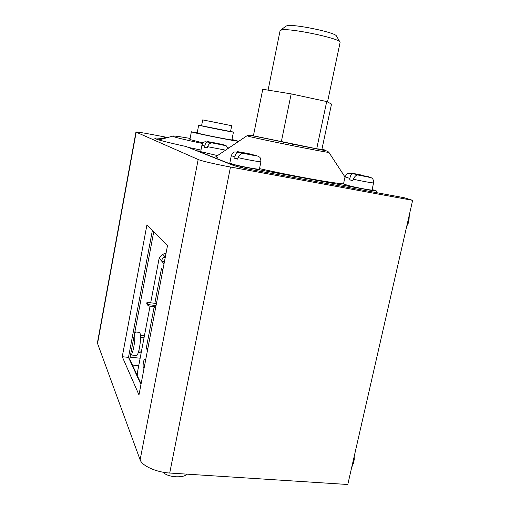 <?xml version="1.0" encoding="UTF-8"?>
<svg xmlns="http://www.w3.org/2000/svg" width="510" height="510" viewBox="0 0 510 510"><rect width="100%" height="100%" fill="white"/><g stroke="black" fill="none" stroke-linecap="round" stroke-linejoin="round"><path stroke-width="0.76" d="M130.114 357.153L140.148 358.218M144.413 335.778L140.39 335.319M141.162 352.875L138.286 352.563M132.434 365.052L138.726 365.702M351.677 467.472L353.36 463.418L354.284 459.357L354.157 456.609M409.288 215.029L409.033 219.612L408.032 223.998L407.273 223.864M406.789 225.975L408.032 223.998M145.28 361.941L144.795 359.257C144.324 359.193 143.871 360.188 143.45 362.24C142.947 365.421 142.991 367.398 143.584 368.163L144.19 367.653M165.348 256.919L163.793 257.416L162.231 258.748L161.817 261.267L164.029 263.823M137.222 375.449L137.56 371.822L150.048 306.147M150.686 302.787L159.165 258.207L161.817 261.267L164.443 261.643M165.202 256.951L162.741 254.229L159.165 258.207M154.205 306.669L146.287 348.19L147.486 350.415M162.805 270.23L161.466 268.623L154.849 303.316M162.741 254.229L166.062 253.164M147.874 348.362L146.287 348.19M154.874 306.752L154.715 307.6L155.454 308.703M156.047 305.598L148.506 304.648L146.995 302.322L156.442 303.52M146.995 302.322L146.759 303.584L148.263 305.923L148.506 304.648M155.805 306.873L148.263 305.923M162.639 140.996L159.707 139.753L160.924 139.409M202.61 143.514C186.851 140.193 177.078 137.872 173.292 136.552L172.501 136.183C172.303 135.596 178.168 136.342 190.102 138.414M231.973 139.491L237.679 141.028C239.254 142.029 196.643 133.633 191.97 132.013L197.255 132.536M203.101 142.908L189.892 139.523L191.377 131.758M230.571 131.382L233.433 132.115C234.594 132.664 202.84 126.359 199.161 125.301L201.609 125.568M233.433 132.115L231.903 139.861C233.019 140.601 201.297 134.353 197.657 133.11L197.185 132.912L198.677 125.135M203.127 119.99L231.693 125.702L203.127 119.99M231.693 125.702L230.545 131.529L201.992 125.855L201.584 125.715L202.706 119.875M226.523 124.644L207.544 120.844L226.523 124.644M228.913 147.913L227.638 147.702M200.985 150.08L188.056 147.307M130.732 354.922L136.119 355.502C138.637 357.293 142.073 336.186 139.797 332.864L139.058 332.354M134.697 332.82L135.475 332.851L134.857 331.978M135.023 332.004L134.869 332.826M252.048 154.664L241.498 152.28L237.673 151.687L242.926 152.898L234.74 151.923C234.441 152.197 233.013 151.687 231.279 155.716L229.806 163.149L234.931 164.794C243.831 167.044 260.023 169.875 259.431 169.097L260.935 161.683C261.458 162.282 247.446 159.828 238.138 157.66C239.375 154.817 241.032 153.357 243.111 153.293L252.833 155.238L256.632 155.818L251.29 154.549L255.395 155.18C257.167 155.652 257.461 155.831 256.288 155.716M238.444 152.222C236.519 152.382 235.346 153.937 234.925 156.889L234.798 158.438L236.13 158.769L237.615 159.12L238.138 157.66M237.711 158.859L234.798 158.438M242.945 153.287L242.926 152.898M246.687 153.841L246.744 153.484M220.384 144.241L211.159 142.194L207.659 141.627L212.122 142.641L205.084 141.755C204.899 141.978 203.579 141.417 201.941 145.127L200.679 151.642L217.502 155.588M208.042 141.99C206.282 142.092 205.211 143.438 204.829 146.026L204.727 147.384L205.842 147.658L207.105 147.951L207.557 146.67C208.628 144.171 210.107 142.908 212.001 142.889L223.986 145.159L219.466 144.094L223.227 144.706C224.674 145.082 224.833 145.203 223.692 145.07M207.175 147.76L204.727 147.384M220.212 144.508L212.122 142.641M363.949 176.103L362.712 175.3L354.201 173.617L350.772 173.094L356.375 174.363L349.044 173.215C348.496 173.54 347.297 172.558 345.021 176.932L343.491 184.002L349.994 185.978C358.9 188.152 372.51 190.593 372.032 189.937L373.6 182.854M352.837 173.853C351.275 174.025 350.306 175.542 349.924 178.411L349.803 179.89L351.243 180.234L352.812 180.597L353.36 179.214C354.603 176.492 356.069 175.077 357.759 174.975L366.926 176.804L369.948 177.244L364.261 175.924L367.531 176.403L369.578 177.142M352.92 180.317L349.803 179.89M356.401 175.338L356.375 174.363M359.365 175.204L359.422 174.815M216.489 156.264L215.877 156.678L218.082 157.909M280.092 30.67L281.762 29.88C290.031 28.044 337.62 37.867 339.845 41.858L340.1 42.496L327.516 101.981M285.791 26.252L287.226 25.647C294.391 23.983 334.305 32.232 336.332 35.789L336.575 36.197M316.71 148.805L253.4 135.819L262.765 89.269L291.178 93.891L326.7 101.56L331.519 104.072L321.925 149.29L316.71 148.805L326.7 101.56M259.533 168.619C291.58 175.759 330.824 182.854 343.51 183.906M281.31 141.856L291.178 93.891M200.787 151.107L197.421 150.871L229.972 163.837L242.428 166.719L242.212 167.796M371.076 191.645L371.35 190.421L242.428 166.719M371.35 190.421L376.826 191.116L372.121 189.516M163.327 138.739C157.775 138 154.925 137.834 154.772 138.255C155.454 139.313 165.89 142.067 186.08 146.517L233.676 165.527C237.15 166.719 243.55 168.204 252.877 169.97L404.194 197.721L412.641 200.347L347.788 484.5L169.722 473.038C156.289 472.311 141.978 465.815 140.123 459.829L97.378 343.026L135.94 132.064L198.173 159.496C201.061 160.867 216.718 164.526 230.482 167.025L169.722 473.038M140.964 384.546L128.494 357.37L152.407 230.297M412.641 200.347L230.482 167.025M167.764 137.502L150.928 134.308C141.716 132.587 136.725 131.841 135.94 132.064M165.253 138.204L163.927 137.63L166.483 137.859M122.253 356.713L146.963 224.712L167.478 245.75L138.981 394.906L122.253 356.713L128.494 357.37M153.759 231.68L129.731 359.18L129.298 359.136M129.731 359.18L141.091 383.864M354.284 459.357L353.538 459.3M165.208 257.62L163.793 257.416M130.534 354.922C132.651 356.044 135.807 339.354 134.551 333.604M243.27 153.312L252.482 155.136M238.011 151.744C236.761 151.617 236.997 151.782 238.712 152.248M231.279 155.716L234.925 156.889M250.863 154.122L241.842 152.343M207.557 146.67L225.598 150.144M207.952 141.678C206.76 141.531 206.862 141.646 208.271 142.016M201.941 145.127L204.829 146.026M219.383 143.82L211.452 142.245M353.36 179.214C362.355 181.267 374.008 183.351 373.6 182.848C373.358 177.933 371.841 178.353 371.484 177.837L367.225 176.836M357.873 174.981L366.556 176.702M351.135 173.164L353.009 173.865M345.021 176.932L349.924 178.411M362.712 175.3L354.201 173.617M328.816 152.241L328.899 152.356C329.549 153.249 258.959 139.128 248.657 136.297L247.108 135.698M253.476 135.43C249.894 134.838 249.409 134.876 252.036 135.552L301.429 145.917C322.588 150.023 329.849 151.234 323.212 149.545L321.931 149.239M136.17 132.224L97.474 343.887M140.123 459.829L198.173 159.496M182.631 473.866L172.106 473.191M145.771 359.359L144.795 359.257M144.081 368.214L143.724 368.175M159.662 139.644L159.573 140.142M172.501 136.183L159.707 139.753M237.673 141.034L237.45 142.175M139.351 332.386L134.876 331.87M144.03 337.798L140.511 337.397M141.487 351.18L138.809 350.886M253.253 155.289C256.868 155.792 258.748 156.232 258.889 156.595C259.303 157.354 260.661 156.493 260.941 161.676M252.692 155.187L243.111 153.293M220.996 144.661C227.02 146.319 225.241 143.884 227.919 148.582M220.358 144.547L212.001 142.889M366.786 176.76L357.759 174.975M215.877 156.678L246.955 135.787C247.261 135.233 248.657 135.131 251.143 135.475L327.401 151.087L328.899 152.356L345.002 177.04M268.081 90.136L280.105 30.613M286.276 25.889L280.672 30.141M292.23 145.611L292.53 144.151M283.165 143.775L283.464 142.322M336.332 35.789L339.845 41.858M376.488 192.64L376.826 191.129M162.894 472.183C168.88 478.233 184.837 477.762 186.851 474.141"/></g></svg>
